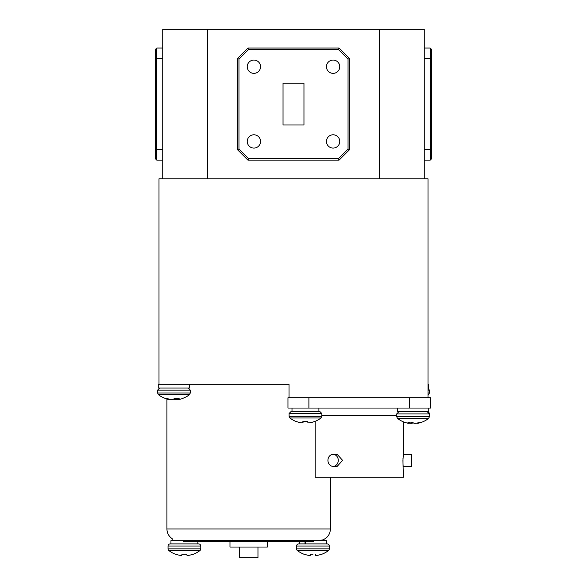 <?xml version="1.0" encoding="UTF-8"?>
<svg xmlns="http://www.w3.org/2000/svg" width="587" height="587" viewBox="0 0 587 587"><rect width="100%" height="100%" fill="white"/><g stroke="black" fill="none" stroke-linecap="round" stroke-linejoin="round"><path stroke-width="0.88" d="M312.93 554.245L310.457 554.245L312.93 554.245M321.837 554.245L321.837 554.245A25.388 25.388 0 0 0 328.456 550.555L297.396 550.555A25.388 25.388 0 0 0 304.022 554.245L304.374 554.245A25.388 25.285 180 0 0 308.168 555.273A25.388 25.285 180 0 1 304.374 554.245M317.692 555.273A25.388 25.285 180 0 0 321.485 554.245A25.388 25.285 180 0 1 317.692 555.273L317.494 555.309A25.314 23.297 -102.9 0 1 316.32 555.434A25.314 23.297 -102.9 0 0 317.494 555.309M316.32 555.434L316.033 555.434A25.314 9.649 -95.4 0 1 315.535 555.309A25.314 9.649 -95.4 0 0 316.033 555.434L316.32 555.434M309.54 555.434L309.54 555.434A25.314 23.297 102.9 0 1 308.366 555.309L308.168 555.273M328.456 550.555A2.15 2.15 0 0 0 329.292 548.852L296.567 548.852A2.15 2.15 0 0 0 297.396 550.555M327.142 543.9L298.717 543.9A2.15 2.15 0 0 0 296.567 546.049L329.292 546.049A2.15 2.15 0 0 0 327.142 543.9M318.257 540.612L322.74 539.901M322.681 539.915L321.735 540.179M166.921 398.991L166.921 528.953L330.415 528.953C330.173 534.082 327.707 537.692 323.033 539.798L323.033 540.612M257.964 547.04L257.964 557.65L239.371 557.65L239.371 547.04M267.349 541.361L267.349 547.04L229.987 547.04L229.987 541.361M198.619 543.9L170.193 543.9A2.15 2.15 0 0 0 168.036 546.049L200.769 546.049A2.15 2.15 0 0 0 198.619 543.9L170.949 543.9L170.949 540.612L326.379 540.612L326.379 543.9M168.873 550.555L199.932 550.555A2.15 2.15 0 0 0 200.769 548.852L168.036 548.852A2.15 2.15 0 0 0 168.873 550.555A25.388 25.388 0 0 0 175.498 554.245L175.843 554.245A25.388 25.285 180 0 0 179.637 555.273L179.835 555.309A25.314 23.297 102.9 0 0 181.016 555.434L181.016 555.434A25.314 23.297 102.9 0 1 179.835 555.309M199.932 550.555A25.388 25.388 0 0 1 193.314 554.245L193.314 554.245M189.168 555.273A25.388 25.285 180 0 0 192.962 554.245A25.388 25.285 180 0 1 189.168 555.273L188.97 555.309A25.314 23.297 -102.9 0 1 187.789 555.434A25.314 23.297 -102.9 0 0 188.97 555.309M187.011 555.309A25.314 9.649 -95.4 0 0 187.51 555.434A25.314 9.649 -95.4 0 1 187.011 555.309L186.879 554.245L186.967 555.273L186.879 554.245L181.926 554.245L186.879 554.245M260.547 66.713A6.648 6.648 0 0 0 253.9 60.065A6.648 6.648 0 0 0 247.244 66.713A6.648 6.648 0 0 0 253.9 73.36A6.648 6.648 0 0 0 260.547 66.713M260.547 141.438A6.648 6.648 0 0 0 253.9 134.783A6.648 6.648 0 0 0 247.244 141.438A6.648 6.648 0 0 0 253.9 148.085A6.648 6.648 0 0 0 260.547 141.438M339.756 141.438A6.648 6.648 0 0 0 333.1 134.783A6.648 6.648 0 0 0 326.453 141.438A6.648 6.648 0 0 0 333.1 148.085A6.648 6.648 0 0 0 339.756 141.438M339.756 66.713A6.648 6.648 0 0 0 333.1 60.065A6.648 6.648 0 0 0 326.453 66.713A6.648 6.648 0 0 0 333.1 73.36A6.648 6.648 0 0 0 339.756 66.713M333.1 466.335L337.217 466.335L342.595 460.362L337.217 454.382L333.1 454.382A5.98 5.18 -90 0 0 327.928 460.362A5.98 5.18 -90 0 0 333.1 466.335A5.98 5.18 -90 0 0 338.281 460.362A5.98 5.18 -90 0 0 333.1 454.382M403.284 465.88L403.342 466.335L411.568 466.335L411.568 454.382L403.342 454.382L402.939 460.362L403.342 477.246L315.168 477.246L315.168 421.363M403.342 454.382L403.342 421.811M403.005 462.82L402.998 458.087M321.815 413.49L289.09 413.49L289.09 416.293L321.815 416.293L321.823 413.49L319.666 411.34L291.247 411.34M302.797 422.713A25.388 0.499 95 0 1 302.811 421.679L307.764 421.679A25.388 0.499 -95 0 0 307.926 422.713L307.97 422.743A25.314 10.104 -95.5 0 0 308.498 422.875L308.784 422.875A25.314 23.48 -103.5 0 0 309.965 422.743L310.171 422.713A25.388 25.285 167.4 0 0 313.964 421.679L314.361 421.679A25.388 25.388 0 0 0 320.986 417.995L289.927 417.995A25.388 25.388 0 0 0 296.545 421.679L296.853 421.679A25.388 25.285 167.4 0 0 300.639 422.713L300.837 422.743A25.314 23.098 102.3 0 0 302.004 422.875L302.283 422.875A25.314 9.194 95.4 0 0 302.76 422.743L302.892 421.679L302.76 422.743M310.266 422.691L310.266 422.713A25.388 25.285 -167.4 0 0 314.06 421.679M308.63 422.875L308.901 422.875A25.314 23.098 -102.3 0 0 310.068 422.743M303.075 421.679L302.987 422.713A25.388 0.499 95 0 0 303.149 421.679M302.987 422.713L303.031 421.679M302.129 422.875L302.415 422.875A25.314 10.104 95.5 0 0 302.936 422.743M418.399 422.728L418.421 423.161A25.388 23.7 -104.1 0 0 420.292 422.691A25.388 25.388 0 0 0 428.591 418.443L397.531 418.443A25.388 25.388 0 0 0 405.822 422.691A25.388 23.7 104.1 0 0 407.701 423.161L407.87 423.198A25.314 18.468 97.3 0 0 408.801 423.322L408.963 423.322A25.314 0.917 95 0 0 409.022 423.198L409.088 422.134L408.992 423.161A25.388 8.82 95.3 0 1 407.752 422.134L412.39 422.134L412.316 423.161A25.388 8.82 95.3 0 0 413.057 422.691M420.292 422.691A25.388 23.7 -104.1 0 0 421.943 422.134L420.219 422.134A25.388 23.7 104.1 0 1 416.631 423.161L416.425 423.198A25.314 25.197 -157.4 0 1 415.148 423.322L414.789 423.322A25.314 17.17 -96.8 0 1 413.908 423.198L413.798 423.161A25.388 8.82 -95.3 0 1 412.39 422.134M418.421 423.161L418.23 422.779M417.291 423.014L417.32 423.322A25.314 18.468 -97.3 0 0 418.245 423.198M412.316 423.161L412.287 422.134M411.377 422.134L411.326 423.322A25.314 17.17 96.8 0 0 412.206 423.198M411.326 423.322L411.01 422.134M409.675 422.134L409.689 423.198A25.314 25.197 157.4 0 0 410.966 423.322M409.689 423.198L409.477 422.134M409.036 423.066A25.388 23.7 -104.1 0 0 409.491 423.161M190.305 392.974L190.305 390.179L157.58 390.179L157.58 392.974L190.305 392.974L189.469 394.677L158.409 394.677A25.388 25.388 0 0 0 166.488 398.867A25.388 23.803 104.5 0 0 168.594 399.402L168.608 398.984M177.575 398.368L177.56 399.402A25.388 23.803 104.5 0 0 177.927 399.321M177.56 399.402L177.369 398.368M176.034 398.368L176.078 399.564A25.314 25.182 -151.2 0 0 177.355 399.431M176.078 399.564L175.674 398.368M174.772 398.368L174.853 399.431A25.314 16.95 -96.7 0 0 175.718 399.564M174.853 399.431L174.669 398.368M173.943 398.867A25.388 8.541 -95.3 0 0 174.743 399.402M168.785 399.035L168.763 399.431A25.314 18.667 97.4 0 0 169.702 399.564M182.828 398.368A25.388 23.803 -104.5 0 1 181.39 398.867A25.388 23.803 -104.5 0 1 179.292 399.402L179.116 399.431A25.314 18.667 -97.4 0 1 178.177 399.564L178.008 399.564A25.314 1.211 -95 0 1 177.934 399.431L177.846 398.368L177.964 399.402A25.388 8.541 -95.3 0 0 179.16 398.368L174.5 398.368A25.388 8.541 95.3 0 1 173.136 399.402L173.033 399.431A25.314 16.95 96.7 0 1 172.16 399.564L171.8 399.564A25.314 25.182 151.2 0 1 170.524 399.431L170.325 399.402A25.388 23.803 -104.5 0 1 166.723 398.368L165.05 398.368A25.388 23.803 104.5 0 0 166.488 398.867M428.004 392.974L429.42 392.974L428.591 394.677L428.004 394.677M330.415 528.953L330.415 477.246M289.017 384.287L189.63 384.287L189.63 388.029L158.248 388.029L158.248 384.287L289.017 384.287L289.017 397.744L308.894 397.744L308.894 408.053L287.968 408.053L287.968 397.744L289.017 397.744M179.468 540.612C169.922 538.514 169.922 538.514 179.468 540.612M313.656 540.612L313.656 541.361L183.68 541.361L183.68 540.612M170.193 543.9L170.949 543.9M428.004 397.744L430.542 397.744L430.542 408.053L409.623 408.053L409.623 397.744L428.004 397.744L428.004 178.8L158.996 178.8L158.996 384.287M428.004 384.287L428.752 384.287L428.752 388.029L428.004 388.029M428.752 408.053L428.752 411.788L397.37 411.788L397.37 408.053M318.91 408.053L318.91 411.34L292.003 411.34L292.003 408.053M409.623 408.053L308.894 408.053M409.623 397.744L308.894 397.744M431.738 59.111L431.738 158.622L430.242 160.119L430.242 48.031L431.738 49.528L431.738 59.111L430.242 58.495L424.269 58.495M431.738 149.039L430.242 149.656L424.269 149.656M238.953 59.111L238.953 149.039L248.536 158.622L338.464 158.622L339.081 160.119L247.919 160.119L237.456 149.656L237.456 58.495L247.919 48.031L248.536 49.528L238.953 59.111L237.456 58.495M247.919 48.031L339.081 48.031L349.544 58.495L349.544 149.656L339.081 160.119M349.544 149.656L348.047 149.039L348.047 59.111L338.464 49.528L248.536 49.528M338.464 158.622L348.047 149.039M349.544 58.495L348.047 59.111M248.536 158.622L247.919 160.119M339.081 48.031L338.464 49.528M238.953 149.039L237.456 149.656M430.242 160.119L424.269 160.119M424.269 48.031L430.242 48.031M155.262 149.039L155.262 158.622L156.758 160.119L156.758 149.656L155.262 149.039L155.262 49.528L156.758 48.031L156.758 58.495L155.262 59.111M162.731 58.495L156.758 58.495L156.758 149.656L162.731 149.656M162.731 160.119L156.758 160.119M156.758 48.031L162.731 48.031M162.731 178.8L162.731 29.35L207.571 29.35L207.571 178.8M379.429 178.8L379.429 29.35L424.269 29.35L424.269 178.8M379.429 29.35L207.571 29.35M283.037 124.994L303.963 124.994L303.963 83.149L283.037 83.149L283.037 124.994M181.926 554.245L181.838 555.273L181.926 554.245M181.295 555.434A25.314 9.649 95.4 0 0 181.794 555.309L181.838 555.273M179.637 555.273A25.388 25.285 180 0 1 175.843 554.245M305.6 543.9L305.6 541.361M304.991 543.9L304.991 541.361M310.362 555.273L310.457 554.245L310.325 555.309A25.314 9.649 95.4 0 1 309.819 555.434M315.402 554.245L315.535 555.309M396.695 415.523L321.823 415.523M427.27 411.788L429.42 413.938L396.695 413.938L396.695 416.741L429.42 416.741L429.376 413.49M289.09 413.49L291.24 411.34M429.42 392.974L429.42 390.179L428.004 390.179M296.567 548.852L296.567 546.049M168.036 548.852L168.036 546.049M289.09 416.293L289.927 417.995M396.695 413.938L398.844 411.788M396.695 416.741L397.531 418.443M190.305 390.179L188.156 388.029M429.42 390.179L428.004 388.154M166.921 528.953C167.038 533.091 168.792 536.342 172.189 538.712L172.189 540.612M157.58 392.974L158.409 394.677L157.58 392.974M428.004 395.117A25.388 25.388 0 0 0 428.591 394.677M177.846 398.368L177.934 399.431M181.39 398.867A25.388 25.388 0 0 0 189.469 394.677M157.58 390.179L159.73 388.029M409.117 422.134L409.022 423.19M429.42 416.741L428.591 418.443M321.823 416.293L320.986 417.995M429.42 413.49L428.583 411.788M200.769 548.852L200.769 546.049M299.48 543.9L299.48 541.361M329.292 548.852L329.292 546.049M197.856 543.9L197.856 541.361"/></g></svg>
